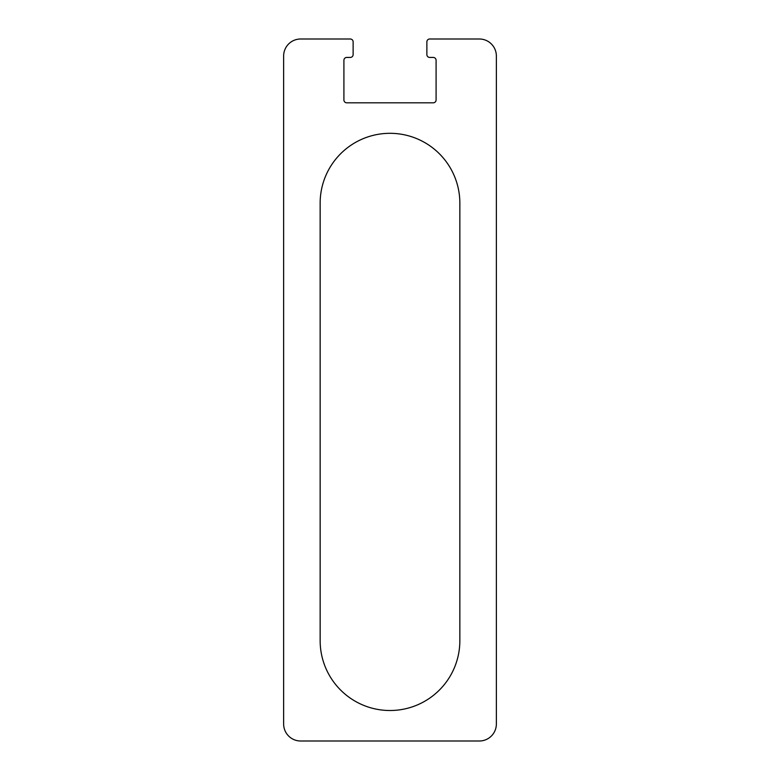 <?xml version="1.0" encoding="UTF-8"?>
<svg xmlns="http://www.w3.org/2000/svg" width="780" height="780" viewBox="0 0 780 780"><rect width="100%" height="100%" fill="white"/><g stroke="black" fill="none" stroke-linecap="round" stroke-linejoin="round"><path stroke-width="1.17" d="M283.637 56.014L283.637 723.986A17.014 17.014 0 0 0 300.651 741L479.349 741A17.014 17.014 0 0 0 496.363 723.986L496.363 56.014A17.014 17.014 0 0 0 479.349 39L429.712 39A2.837 2.837 0 0 0 426.875 41.837L426.875 54.6A2.837 2.837 0 0 0 429.712 57.437L433.251 57.437A2.837 2.837 0 0 1 436.088 60.274L436.088 99.986A2.837 2.837 0 0 1 433.251 102.814L346.749 102.814A2.837 2.837 0 0 1 343.912 99.986L343.912 60.274A2.837 2.837 0 0 1 346.749 57.437L350.288 57.437A2.837 2.837 0 0 0 353.125 54.6L353.125 41.837A2.837 2.837 0 0 0 350.288 39L300.651 39A17.014 17.014 0 0 0 283.637 56.014M459.849 363.763L459.849 203.151A69.849 69.849 0 0 0 390 133.312A69.849 69.849 0 0 0 320.151 203.151L320.151 363.763M320.151 480.051L320.151 640.663A69.849 69.849 0 0 0 390 710.512A69.849 69.849 0 0 0 459.849 640.663L459.849 480.051M320.151 203.151L320.151 640.663M459.849 640.663L459.849 203.151"/></g></svg>

